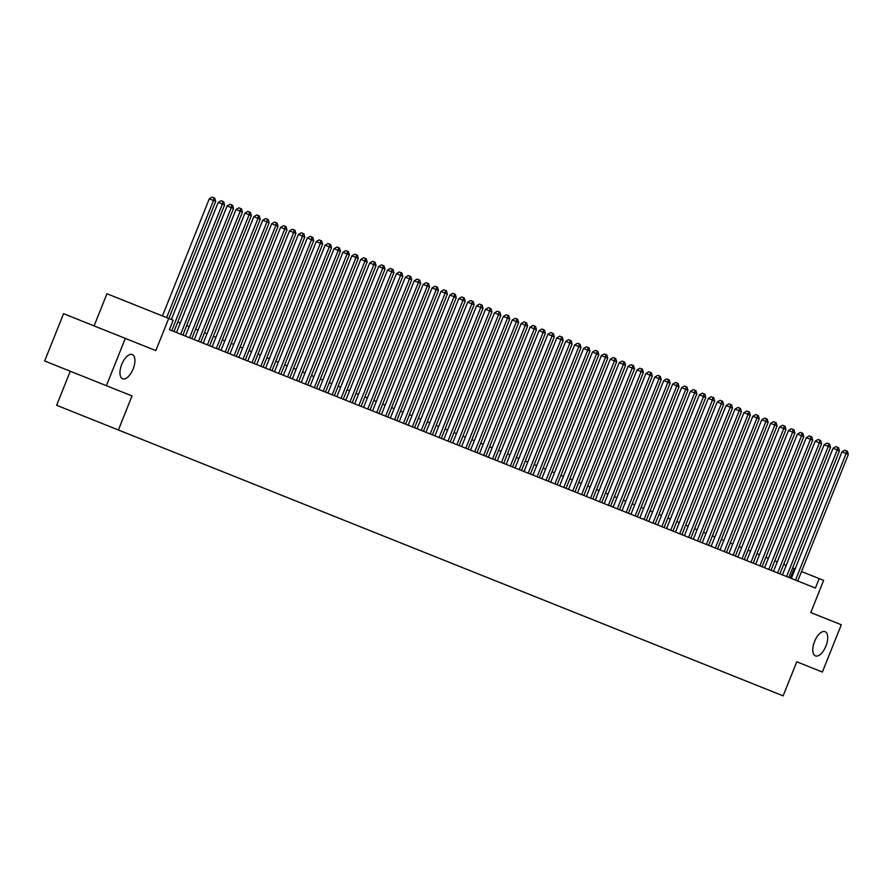 <?xml version="1.0" encoding="UTF-8"?>
<svg xmlns="http://www.w3.org/2000/svg" width="893" height="893" viewBox="0 0 893 893"><rect width="100%" height="100%" fill="white"/><g stroke="black" fill="none" stroke-linecap="round" stroke-linejoin="round"><path stroke-width="1.34" d="M814.55 641.487A13.038 6.139 -68.2 0 1 825.087 631.664A13.038 6.139 -68.2 0 1 825.947 646.052A13.038 6.139 -68.2 0 1 815.409 655.886A13.038 6.139 -68.2 0 1 814.55 641.487M121.738 364.389A13.038 6.139 -68.2 0 1 132.287 354.566A13.038 6.139 -68.2 0 1 133.146 368.954A13.038 6.139 -68.2 0 1 122.598 378.777A13.038 6.139 -68.2 0 1 121.738 364.389M70.268 371.231L56.65 405.288L783.139 695.859L796.757 661.802L822.375 672.049L841.295 624.754L810.777 612.553L823.636 580.394L801.512 571.542M118.389 429.979L132.019 395.934L44.65 360.984L63.57 313.689L155.828 350.592L168.699 318.433L106.948 293.741L94.089 325.9M106.401 385.687L125.31 338.391M168.699 318.433L173.153 320.219L169.369 329.673L815.398 588.063L819.182 578.608M795.116 568.986L792.604 567.981M786.197 565.414L783.686 564.409M777.29 561.853L774.778 560.849M768.382 558.292L765.87 557.288M759.474 554.72L756.963 553.727M750.555 551.16L748.044 550.155M741.648 547.599L739.136 546.594M732.74 544.038L730.228 543.033M723.821 540.466L721.31 539.461M714.913 536.905L712.402 535.9M706.006 533.344L703.494 532.34M697.098 529.772L694.587 528.779M688.179 526.211L685.668 525.207M679.272 522.651L676.76 521.646M670.364 519.09L667.852 518.085M661.456 515.518L658.945 514.513M652.537 511.957L650.026 510.952M643.63 508.396L641.118 507.391M634.722 504.824L632.211 503.819M625.803 501.263L623.292 500.259M616.896 497.702L614.384 496.698M607.988 494.142L605.476 493.137M599.08 490.57L596.569 489.565M590.161 487.009L587.65 486.004M581.254 483.448L578.742 482.443M572.346 479.876L569.834 478.871M563.438 476.315L560.927 475.31M554.52 472.754L552.008 471.75M545.612 469.193L543.1 468.189M536.704 465.621L534.193 464.617M527.785 462.061L525.274 461.056M518.878 458.5L516.366 457.495M509.97 454.928L507.458 453.923M501.062 451.367L498.551 450.362M492.143 447.806L489.632 446.801M483.236 444.245L480.724 443.241M474.328 440.673L471.817 439.669M465.409 437.112L462.909 436.108M456.502 433.551L453.99 432.547M447.594 429.979L445.082 428.975M438.686 426.419L436.175 425.414M429.767 422.858L427.256 421.853M420.86 419.297L418.348 418.292M411.952 415.725L409.44 414.72M403.044 412.164L400.533 411.16M394.126 408.603L391.614 407.599M385.218 405.031L382.706 404.027M376.31 401.47L373.799 400.466M367.391 397.91L364.891 396.905M358.484 394.349L355.972 393.344M349.576 390.777L347.064 389.772M340.668 387.216L338.157 386.211M331.749 383.655L329.238 382.651M322.842 380.083L320.33 379.079M313.934 376.522L311.423 375.518M305.026 372.961L302.515 371.957M296.108 369.401L293.596 368.396M287.2 365.829L284.688 364.824M278.292 362.268L275.781 361.263M269.373 358.707L266.873 357.702M260.466 355.135L257.954 354.13M251.558 351.574L249.047 350.569M242.65 348.013L240.139 347.009M233.732 344.452L231.22 343.448M224.824 340.88L222.312 339.876M215.916 337.32L213.405 336.315M207.009 333.759L204.497 332.754M198.09 330.187L195.578 329.182M189.182 326.626L186.67 325.621M180.274 323.065L177.763 322.06M790.361 578.05L794.145 568.595M166.623 317.607L213.46 200.501L215.693 201.394L168.855 318.5M162.448 315.932L209.286 198.826L213.46 200.501L213.862 197.811L214.755 198.168L215.693 201.394M209.286 198.826L212.188 197.141L213.862 197.811M171.746 330.622L222.368 204.062L224.601 204.955L173.979 331.515M171.356 319.504L218.205 202.398L222.368 204.062L222.77 201.371L223.663 201.729L224.601 204.955M218.205 202.398L221.107 200.702L222.77 201.371M180.665 334.194L231.287 207.623L233.508 208.516L182.886 335.087M176.49 332.52L227.112 205.959L231.287 207.623L231.678 204.932L232.571 205.29L233.508 208.516M227.112 205.959L230.014 204.263L231.678 204.932M189.573 337.755L240.195 211.194L242.416 212.088L191.794 338.648M185.398 336.092L236.02 209.52L240.195 211.194L240.597 208.504L241.49 208.85L242.416 212.088M236.02 209.52L238.922 207.835L240.597 208.504M198.48 341.316L249.102 214.755L251.335 215.648L200.713 342.209M194.306 339.653L244.928 213.092L249.102 214.755L249.504 212.065L250.397 212.422L251.335 215.648M244.928 213.092L247.83 211.395L249.504 212.065M207.388 344.888L258.01 218.316L260.243 219.209L209.621 345.77M203.224 343.213L253.846 216.653L258.01 218.316L258.412 215.626L259.305 215.983L260.243 219.209M253.846 216.653L256.749 214.956L258.412 215.626M216.307 348.449L266.929 221.888L269.15 222.77L218.528 349.342M212.132 346.774L262.754 220.214L266.929 221.888L267.32 219.187L268.213 219.544L269.15 222.77M262.754 220.214L265.656 218.528L267.32 219.187M225.215 352.009L275.837 225.449L278.058 226.342L227.436 352.902M221.04 350.346L271.662 223.775L275.837 225.449L276.238 222.759L277.131 223.116L278.058 226.342M271.662 223.775L274.564 222.089L276.238 222.759M234.122 355.57L284.744 229.01L286.977 229.903L236.355 356.463M229.947 353.907L280.569 227.347L284.744 229.01L285.146 226.32L286.039 226.677L286.977 229.903M280.569 227.347L283.483 225.65L285.146 226.32M243.03 359.142L293.652 232.571L295.884 233.464L245.262 360.035M238.866 357.468L289.488 230.907L293.652 232.571L294.054 229.881L294.947 230.238L295.884 233.464M289.488 230.907L292.391 229.211L294.054 229.881M251.949 362.703L302.571 236.143L304.792 237.036L254.17 363.596M247.774 361.04L298.396 234.468L302.571 236.143L302.973 233.453L303.854 233.799L304.792 237.036M298.396 234.468L301.298 232.783L302.973 233.453M260.856 366.264L311.478 239.704L313.711 240.597L263.089 367.157M256.682 364.601L307.304 238.04L311.478 239.704L311.88 237.013L312.773 237.371L313.711 240.597M307.304 238.04L310.206 236.344L311.88 237.013M269.764 369.836L320.386 243.264L322.619 244.157L271.997 370.718M265.601 368.162L316.222 241.601L320.386 243.264L320.788 240.574L321.681 240.931L322.619 244.157M316.222 241.601L319.125 239.904L320.788 240.574M278.683 373.397L329.305 246.836L331.526 247.718L280.904 374.29M274.508 371.722L325.13 245.162L329.305 246.836L329.696 244.135L330.589 244.492L331.526 247.718M325.13 245.162L328.032 243.476L329.696 244.135M287.591 376.958L338.213 250.397L340.434 251.29L289.812 377.851M283.416 375.294L334.038 248.723L338.213 250.397L338.614 247.707L339.507 248.064L340.434 251.29M334.038 248.723L336.94 247.037L338.614 247.707M296.498 380.518L347.12 253.958L349.353 254.851L298.731 381.411M292.324 378.855L342.945 252.295L347.12 253.958L347.522 251.268L348.415 251.625L349.353 254.851M342.945 252.295L345.848 250.598L347.522 251.268M305.406 384.09L356.028 257.519L358.26 258.412L307.639 384.983M301.242 382.416L351.864 255.856L356.028 257.519L356.43 254.829L357.323 255.186L358.26 258.412M351.864 255.856L354.767 254.159L356.43 254.829M314.325 387.651L364.947 261.091L367.168 261.984L316.546 388.544M310.15 385.988L360.772 259.416L364.947 261.091L365.349 258.401L366.23 258.747L367.168 261.984M360.772 259.416L363.674 257.731L365.349 258.401M323.233 391.212L373.854 264.652L376.076 265.545L325.465 392.105M319.058 389.549L369.68 262.988L373.854 264.652L374.256 261.962L375.149 262.319L376.076 265.545M369.68 262.988L372.582 261.292L374.256 261.962M332.14 394.784L382.762 268.213L384.995 269.106L334.373 395.666M327.965 393.11L378.587 266.549L382.762 268.213L383.164 265.522L384.057 265.88L384.995 269.106M378.587 266.549L381.501 264.853L383.164 265.522M341.048 398.345L391.67 271.785L393.902 272.666L343.28 399.238M336.884 396.671L387.506 270.11L391.67 271.785L392.072 269.083L392.965 269.44L393.902 272.666M387.506 270.11L390.408 268.425L392.072 269.083M349.967 401.906L400.589 275.345L402.81 276.238L352.188 402.799M345.792 400.243L396.414 273.671L400.589 275.345L400.99 272.655L401.872 273.012L402.81 276.238M396.414 273.671L399.316 271.985L400.99 272.655M358.874 405.467L409.496 278.906L411.729 279.799L361.107 406.36M354.7 403.803L405.322 277.243L409.496 278.906L409.898 276.216L410.791 276.573L411.729 279.799M405.322 277.243L408.224 275.546L409.898 276.216M367.782 409.039L418.404 282.478L420.636 283.36L370.015 409.932M363.618 407.364L414.24 280.804L418.404 282.478L418.806 279.777L419.699 280.134L420.636 283.36M414.24 280.804L417.143 279.107L418.806 279.777M376.701 412.599L427.323 286.039L429.544 286.932L378.922 413.492M372.526 410.936L423.148 284.365L427.323 286.039L427.714 283.349L428.607 283.695L429.544 286.932M423.148 284.365L426.05 282.679L427.714 283.349M385.609 416.16L436.231 289.6L438.452 290.493L387.83 417.053M381.434 414.497L432.056 287.937L436.231 289.6L436.632 286.91L437.525 287.267L438.452 290.493M432.056 287.937L434.958 286.24L436.632 286.91M394.516 419.732L445.138 293.161L447.371 294.054L396.749 420.614M390.341 418.058L440.963 291.498L445.138 293.161L445.54 290.471L446.433 290.828L447.371 294.054M440.963 291.498L443.866 289.801L445.54 290.471M403.424 423.293L454.046 296.733L456.278 297.615L405.656 424.186M399.26 421.619L449.882 295.058L454.046 296.733L454.448 294.031L455.341 294.389L456.278 297.615M449.882 295.058L452.784 293.373L454.448 294.031M412.343 426.854L462.965 300.294L465.186 301.187L414.564 427.747M408.168 425.191L458.79 298.619L462.965 300.294L463.367 297.603L464.248 297.961L465.186 301.187M458.79 298.619L461.692 296.934L463.367 297.603M421.25 430.415L471.872 303.854L474.094 304.747L423.483 431.308M417.076 428.752L467.698 302.191L471.872 303.854L472.274 301.164L473.167 301.521L474.094 304.747M467.698 302.191L470.6 300.494L472.274 301.164M430.158 433.987L480.78 307.426L483.013 308.308L432.391 434.88M425.983 432.312L476.605 305.752L480.78 307.426L481.182 304.725L482.075 305.082L483.013 308.308M476.605 305.752L479.519 304.055L481.182 304.725M439.066 437.548L489.688 310.987L491.92 311.88L441.298 438.441M434.902 435.884L485.524 309.313L489.688 310.987L490.09 308.297L490.983 308.654L491.92 311.88M485.524 309.313L488.426 307.627L490.09 308.297M447.985 441.109L498.607 314.548L500.828 315.441L450.206 442.002M443.81 439.445L494.432 312.885L498.607 314.548L499.008 311.858L499.89 312.215L500.828 315.441M494.432 312.885L497.334 311.188L499.008 311.858M456.892 444.681L507.514 318.109L509.747 319.002L459.125 445.562M452.718 443.006L503.339 316.446L507.514 318.109L507.916 315.419L508.809 315.776L509.747 319.002M503.339 316.446L506.242 314.749L507.916 315.419M465.8 448.241L516.422 321.681L518.654 322.563L468.032 449.134M461.636 446.567L512.258 320.007L516.422 321.681L516.824 318.98L517.717 319.337L518.654 322.563M512.258 320.007L515.161 318.321L516.824 318.98M474.719 451.802L525.341 325.242L527.562 326.135L476.94 452.695M470.544 450.139L521.166 323.567L525.341 325.242L525.731 322.552L526.624 322.909L527.562 326.135M521.166 323.567L524.068 321.882L525.731 322.552M483.626 455.363L534.248 328.803L536.47 329.696L485.848 456.256M479.452 453.7L530.074 327.139L534.248 328.803L534.65 326.112L535.543 326.47L536.47 329.696M530.074 327.139L532.976 325.443L534.65 326.112M492.534 458.935L543.156 332.375L545.389 333.256L494.767 459.828M488.359 457.261L538.981 330.7L543.156 332.375L543.558 329.673L544.451 330.03L545.389 333.256M538.981 330.7L541.884 329.004L543.558 329.673M501.442 462.496L552.064 335.935L554.296 336.828L503.674 463.389M497.278 460.833L547.9 334.261L552.064 335.935L552.466 333.245L553.359 333.602L554.296 336.828M547.9 334.261L550.802 332.576L552.466 333.245M510.361 466.057L560.983 339.496L563.204 340.389L512.582 466.95M506.186 464.393L556.808 337.833L560.983 339.496L561.384 336.806L562.266 337.163L563.204 340.389M556.808 337.833L559.71 336.136L561.384 336.806M519.268 469.629L569.89 343.057L572.123 343.95L521.501 470.511M515.094 467.954L565.716 341.394L569.89 343.057L570.292 340.367L571.185 340.724L572.123 343.95M565.716 341.394L568.618 339.697L570.292 340.367M528.176 473.19L578.798 346.629L581.03 347.511L530.409 474.083M524.001 471.515L574.623 344.955L578.798 346.629L579.2 343.928L580.093 344.285L581.03 347.511M574.623 344.955L577.537 343.269L579.2 343.928M537.095 476.75L587.706 350.19L589.938 351.083L539.316 477.643M532.92 475.087L583.542 348.516L587.706 350.19L588.107 347.5L589 347.857L589.938 351.083M583.542 348.516L586.444 346.83L588.107 347.5M546.003 480.311L596.624 353.751L598.846 354.644L548.224 481.204M541.828 478.648L592.45 352.088L596.624 353.751L597.026 351.061L597.908 351.418L598.846 354.644M592.45 352.088L595.352 350.391L597.026 351.061M554.91 483.883L605.532 357.323L607.765 358.205L557.143 484.776M550.735 482.209L601.357 355.648L605.532 357.323L605.934 354.621L606.827 354.979L607.765 358.205M601.357 355.648L604.26 353.963L605.934 354.621M563.818 487.444L614.44 360.884L616.672 361.777L566.05 488.337M559.654 485.781L610.276 359.209L614.44 360.884L614.842 358.193L615.735 358.551L616.672 361.777M610.276 359.209L613.178 357.524L614.842 358.193M572.737 491.005L623.359 364.444L625.58 365.337L574.958 491.898M568.562 489.342L619.184 362.781L623.359 364.444L623.749 361.754L624.642 362.111L625.58 365.337M619.184 362.781L622.086 361.085L623.749 361.754M581.644 494.577L632.266 368.005L634.488 368.898L583.866 495.459M577.47 492.903L628.092 366.342L632.266 368.005L632.668 365.315L633.561 365.672L634.488 368.898M628.092 366.342L630.994 364.645L632.668 365.315M590.552 498.138L641.174 371.577L643.406 372.459L592.785 499.031M586.377 496.463L636.999 369.903L641.174 371.577L641.576 368.876L642.469 369.233L643.406 372.459M636.999 369.903L639.901 368.217L641.576 368.876M599.46 501.699L650.082 375.138L652.314 376.031L601.692 502.592M595.296 500.035L645.918 373.464L650.082 375.138L650.484 372.448L651.377 372.805L652.314 376.031M645.918 373.464L648.82 371.778L650.484 372.448M608.379 505.271L659.001 378.699L661.222 379.592L610.6 506.152M604.204 503.596L654.826 377.036L659.001 378.699L659.402 376.009L660.284 376.366L661.222 379.592M654.826 377.036L657.728 375.339L659.402 376.009M617.286 508.831L667.908 382.271L670.141 383.153L619.519 509.724M613.111 507.157L663.733 380.597L667.908 382.271L668.31 379.57L669.203 379.927L670.141 383.153M663.733 380.597L666.636 378.911L668.31 379.57M626.194 512.392L676.816 385.832L679.048 386.725L628.426 513.285M622.019 510.729L672.641 384.157L676.816 385.832L677.218 383.142L678.111 383.499L679.048 386.725M672.641 384.157L675.555 382.472L677.218 383.142M635.113 515.953L685.735 389.393L687.956 390.286L637.334 516.846M630.938 514.29L681.56 387.729L685.735 389.393L686.125 386.702L687.018 387.06L687.956 390.286M681.56 387.729L684.462 386.033L686.125 386.702M644.02 519.525L694.642 392.953L696.864 393.846L646.242 520.407M639.846 517.851L690.468 391.29L694.642 392.953L695.044 390.263L695.926 390.621L696.864 393.846M690.468 391.29L693.37 389.594L695.044 390.263M652.928 523.086L703.55 396.525L705.783 397.418L655.161 523.979M648.753 521.412L699.375 394.851L703.55 396.525L703.952 393.824L704.845 394.181L705.783 397.418M699.375 394.851L702.278 393.166L703.952 393.824M661.836 526.647L712.458 400.086L714.69 400.979L664.068 527.54M657.672 524.984L708.294 398.412L712.458 400.086L712.86 397.396L713.753 397.753L714.69 400.979M708.294 398.412L711.196 396.726L712.86 397.396M670.755 530.219L721.377 403.647L723.598 404.54L672.976 531.101M666.58 528.544L717.202 401.984L721.377 403.647L721.767 400.957L722.66 401.314L723.598 404.54M717.202 401.984L720.104 400.287L721.767 400.957M679.662 533.78L730.284 407.219L732.506 408.101L681.884 534.673M675.488 532.105L726.109 405.545L730.284 407.219L730.686 404.518L731.579 404.875L732.506 408.101M726.109 405.545L729.012 403.859L730.686 404.518M688.57 537.34L739.192 410.78L741.424 411.673L690.802 538.233M684.395 535.677L735.017 409.106L739.192 410.78L739.594 408.09L740.487 408.447L741.424 411.673M735.017 409.106L737.931 407.42L739.594 408.09M697.478 540.901L748.1 414.341L750.332 415.234L699.71 541.794M693.314 539.238L743.936 412.678L748.1 414.341L748.501 411.651L749.394 412.008L750.332 415.234M743.936 412.678L746.838 410.981L748.501 411.651M706.396 544.473L757.018 417.902L759.24 418.795L708.618 545.355M702.222 542.799L752.844 416.238L757.018 417.902L757.42 415.212L758.302 415.569L759.24 418.795M752.844 416.238L755.746 414.542L757.42 415.212M715.304 548.034L765.926 421.474L768.159 422.367L717.537 548.927M711.129 546.36L761.751 419.799L765.926 421.474L766.328 418.772L767.221 419.13L768.159 422.367M761.751 419.799L764.654 418.114L766.328 418.772M724.212 551.595L774.834 425.035L777.066 425.928L726.444 552.488M720.048 549.932L770.659 423.36L774.834 425.035L775.236 422.344L776.129 422.702L777.066 425.928M770.659 423.36L773.572 421.675L775.236 422.344M733.131 555.167L783.753 428.595L785.974 429.488L735.352 556.049M728.956 553.493L779.578 426.932L783.753 428.595L784.143 425.905L785.036 426.262L785.974 429.488M779.578 426.932L782.48 425.235L784.143 425.905M742.038 558.728L792.66 432.167L794.882 433.049L744.26 559.621M737.864 557.053L788.486 430.493L792.66 432.167L793.062 429.466L793.944 429.823L794.882 433.049M788.486 430.493L791.388 428.807L793.062 429.466M750.946 562.289L801.568 435.728L803.8 436.621L753.179 563.182M746.771 560.625L797.393 434.054L801.568 435.728L801.97 433.038L802.863 433.395L803.8 436.621M797.393 434.054L800.295 432.368L801.97 433.038M759.854 565.849L810.476 439.289L812.708 440.182L762.086 566.742M755.69 564.186L806.312 437.626L810.476 439.289L810.877 436.599L811.77 436.956L812.708 440.182M806.312 437.626L809.214 435.929L810.877 436.599M768.773 569.421L819.394 442.85L821.616 443.743L770.994 570.303M764.598 567.747L815.22 441.187L819.394 442.85L819.785 440.16L820.678 440.517L821.616 443.743M815.22 441.187L818.122 439.49L819.785 440.16M777.68 572.982L828.302 446.422L830.523 447.315L779.902 573.875M773.505 571.308L824.127 444.747L828.302 446.422L828.704 443.721L829.597 444.078L830.523 447.315M824.127 444.747L827.03 443.062L828.704 443.721M786.588 576.543L837.21 449.983L839.442 450.876L788.82 577.436M782.413 574.88L833.035 448.308L837.21 449.983L837.612 447.293L838.505 447.65L839.442 450.876M833.035 448.308L835.948 446.623L837.612 447.293M795.496 580.115L846.117 453.544L848.35 454.437L797.728 580.997M791.332 578.441L841.954 451.88L846.117 453.544L846.519 450.853L847.412 451.211L848.35 454.437M841.954 451.88L844.856 450.184L846.519 450.853"/></g></svg>
